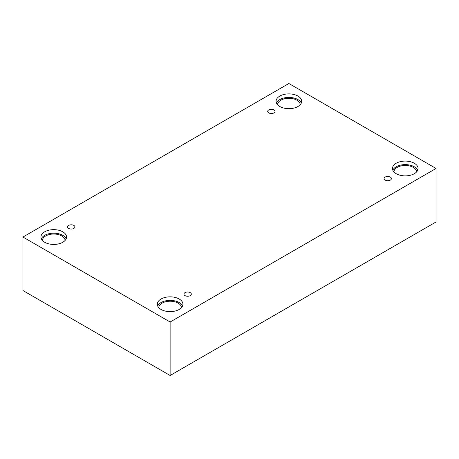 <?xml version="1.0" encoding="UTF-8"?>
<svg xmlns="http://www.w3.org/2000/svg" width="459" height="459" viewBox="0 0 459 459"><rect width="100%" height="100%" fill="white"/><g stroke="black" fill="none" stroke-linecap="round" stroke-linejoin="round"><path stroke-width="0.69" d="M170.123 375.491L436.05 221.961L436.05 168.476L288.877 83.509L22.95 237.039L22.95 290.524L170.123 375.491L170.123 322.011L436.05 168.476M268.762 109.896A3.672 2.123 180 0 1 272.766 109.437A3.672 2.123 180 0 1 275.039 111.399A3.672 2.123 180 0 1 271.361 113.516A3.672 2.123 180 0 1 267.689 111.399A3.672 2.123 180 0 1 268.762 109.896M22.95 237.039L170.123 322.011M68.655 225.426A3.672 2.123 180 0 1 72.66 224.967A3.672 2.123 180 0 1 74.926 226.93A3.672 2.123 180 0 1 71.254 229.047A3.672 2.123 180 0 1 67.582 226.93A3.672 2.123 180 0 1 68.655 225.426M185.04 292.624A3.672 2.123 180 0 1 189.045 292.159A3.672 2.123 180 0 1 191.311 294.121A3.672 2.123 180 0 1 187.639 296.244A3.672 2.123 180 0 1 183.961 294.121A3.672 2.123 180 0 1 185.04 292.624M385.147 177.088A3.672 2.123 180 0 1 389.152 176.629A3.672 2.123 180 0 1 391.418 178.591A3.672 2.123 180 0 1 387.746 180.714A3.672 2.123 180 0 1 384.074 178.591A3.672 2.123 180 0 1 385.147 177.088M44.684 231.812A12.806 7.396 180 0 1 58.637 230.211A12.806 7.396 180 0 1 66.544 237.039A12.806 7.396 180 0 1 53.737 244.435A12.806 7.396 180 0 1 40.931 237.039A12.806 7.396 180 0 1 44.684 231.812M279.824 96.057A12.806 7.396 180 0 1 293.777 94.451A12.806 7.396 180 0 1 301.683 101.284A12.806 7.396 180 0 1 288.877 108.68A12.806 7.396 180 0 1 276.071 101.284A12.806 7.396 180 0 1 279.824 96.057M396.209 163.249A12.806 7.396 180 0 1 410.162 161.648A12.806 7.396 180 0 1 418.069 168.476A12.806 7.396 180 0 1 405.263 175.872A12.806 7.396 180 0 1 392.456 168.476A12.806 7.396 180 0 1 396.209 163.249M161.063 299.004A12.806 7.396 180 0 1 175.022 297.403A12.806 7.396 180 0 1 182.929 304.237A12.806 7.396 180 0 1 170.123 311.627A12.806 7.396 180 0 1 157.317 304.237A12.806 7.396 180 0 1 161.063 299.004M158.785 307.673A11.337 6.546 180 0 1 165.854 301.701A11.337 6.546 180 0 1 178.138 303.135A11.337 6.546 180 0 1 181.454 307.673M182.556 305.998A12.806 7.396 0 0 0 173.565 300.645A12.806 7.396 0 0 0 161.063 302.538A12.806 7.396 0 0 0 157.684 305.998M393.925 171.918A11.337 6.546 180 0 1 400.994 165.946A11.337 6.546 180 0 1 413.278 167.38A11.337 6.546 180 0 1 416.6 171.918M417.696 170.243A12.806 7.396 0 0 0 408.705 164.884A12.806 7.396 0 0 0 396.209 166.778A12.806 7.396 0 0 0 392.824 170.243M277.546 104.727A11.337 6.546 180 0 1 284.614 98.754A11.337 6.546 180 0 1 296.893 100.188A11.337 6.546 180 0 1 300.215 104.727M301.316 103.051A12.806 7.396 0 0 0 292.32 97.692A12.806 7.396 0 0 0 279.824 99.586A12.806 7.396 0 0 0 276.444 103.051M42.4 240.482A11.337 6.546 180 0 1 49.474 234.509A11.337 6.546 180 0 1 61.753 235.943A11.337 6.546 180 0 1 65.075 240.482M66.176 238.806A12.806 7.396 0 0 0 57.18 233.453A12.806 7.396 0 0 0 44.684 235.347A12.806 7.396 0 0 0 41.304 238.806"/></g></svg>

